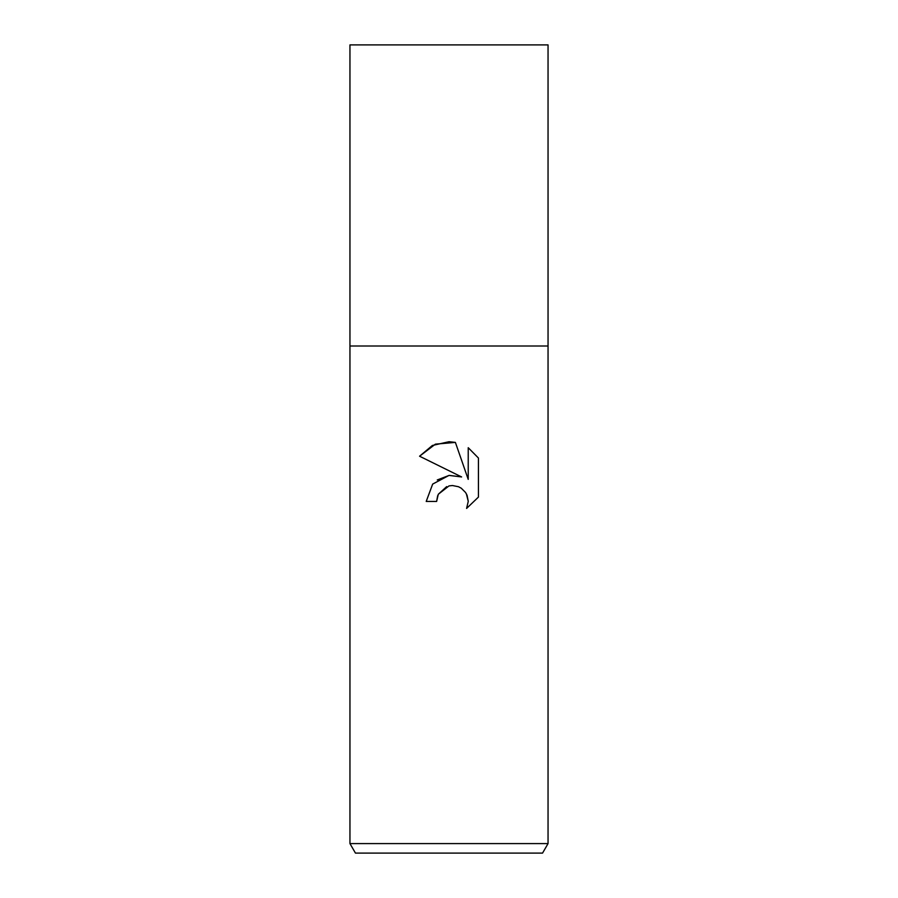 <?xml version="1.0" encoding="UTF-8"?>
<svg xmlns="http://www.w3.org/2000/svg" width="898" height="898" viewBox="0 0 898 898"><rect width="100%" height="100%" fill="white"/><g stroke="black" fill="none" stroke-linecap="round" stroke-linejoin="round"><path stroke-width="1.35" d="M349.951 843.592L349.951 345.999L548.049 345.999L548.049 843.592L349.951 843.592L355.451 853.1L542.549 853.1L548.049 843.592M461.617 476.95L419.568 456.218L432.376 445.475L449 441.715L455.387 442.4L468.228 479.375L468.228 447.709L478.432 458.025L478.432 497.088L466.59 508.425L468.262 501.342L467.061 495.292L465.579 492.519L461.28 488.22L458.508 486.738L452.446 485.526L449 485.908L438.291 494.27L436.619 501.443L426.213 501.443L432.668 484.089L449 475.412L461.617 476.95L449.18 475.39L437.259 479.959M436.619 501.443L437.685 495.651M466.365 493.821L468.262 501.342L466.59 508.425L478.432 497.088M438.291 494.27L446.676 486.615M478.432 458.025L468.228 447.709M455.387 442.4L435.384 444.151L419.568 456.218M449 345.999L548.049 345.999L548.049 44.9L349.951 44.9L349.951 345.999L449 345.999"/></g></svg>
